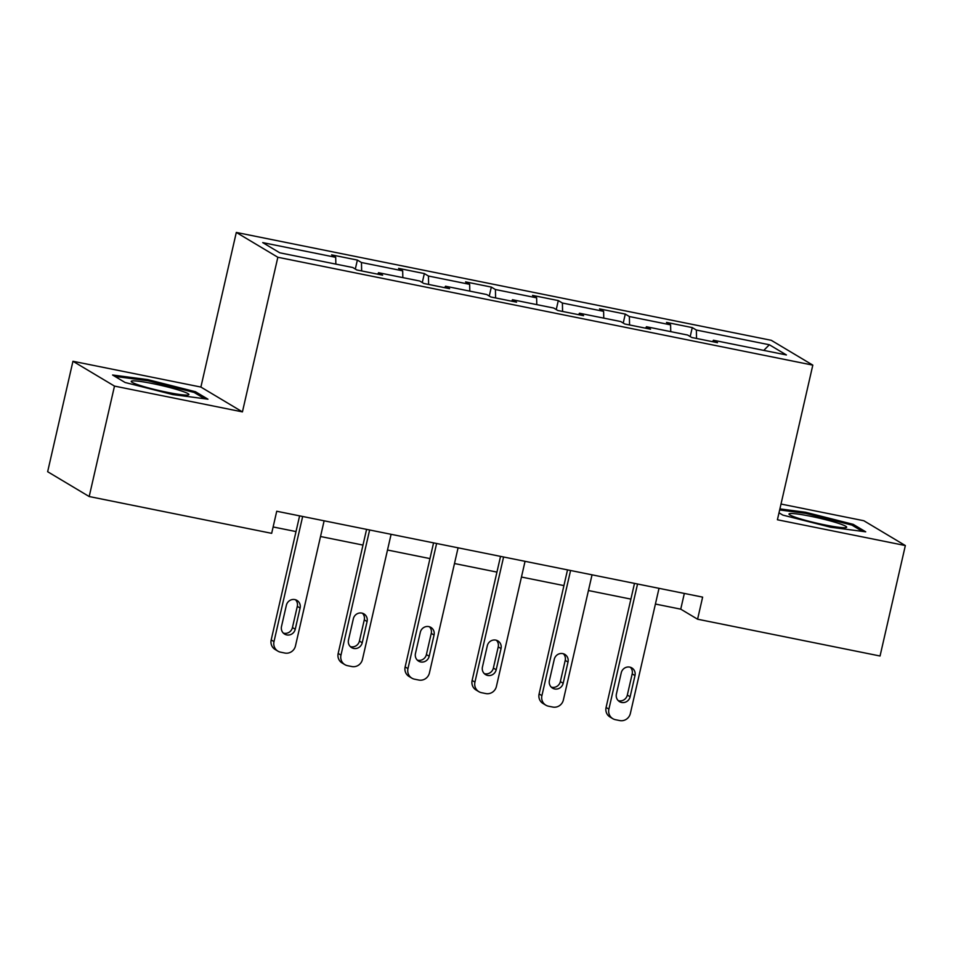 <?xml version="1.0" encoding="UTF-8"?>
<svg xmlns="http://www.w3.org/2000/svg" width="953" height="953" viewBox="0 0 953 953"><rect width="100%" height="100%" fill="white"/><g stroke="black" fill="none" stroke-linecap="round" stroke-linejoin="round"><path stroke-width="1.43" d="M72.952 361.27L114.491 386.096L242.431 411.887L200.892 387.061L72.952 361.27L47.65 471.711L89.189 496.537L271.665 533.335L276.727 511.249L702.635 597.126L697.584 619.212L880.048 656.009L905.35 545.557L863.811 520.731L781.007 504.042M200.892 387.061L236.308 232.437L771.275 340.304L812.814 365.13L277.847 257.262L236.308 232.437M769.345 344.76L696.357 330.048L692.259 327.594L666.492 322.4L670.59 324.854L629.373 316.539L625.275 314.085L599.52 308.891L603.618 311.345L562.401 303.03L558.303 300.588L532.536 295.394L536.634 297.836L495.417 289.533L491.319 287.079L465.564 281.885L469.662 284.339L428.445 276.025L424.347 273.571L398.58 268.377L402.678 270.831L361.461 262.516L357.363 260.074L331.608 254.868L335.706 257.322L262.718 242.61L279.777 252.807L352.765 267.519L356.863 269.973L382.629 275.167L378.532 272.713L419.749 281.028L423.847 283.482L449.602 288.676L445.504 286.222L486.721 294.537L490.831 296.979L516.586 302.172L512.488 299.73L553.705 308.033L557.803 310.487L583.57 315.681L579.472 313.227L620.689 321.542L624.787 323.996L650.542 329.19L646.444 326.736L687.661 335.051L691.759 337.493L717.526 342.687L713.428 340.245L786.416 354.957L769.345 344.76L763.77 350.394M377.698 274.166L378.532 272.713M361.461 262.516L361.652 270.938M402.678 270.831L402.833 277.621M444.682 287.675L445.504 286.222M428.445 276.025L428.624 284.435M469.662 284.339L469.805 291.118M511.654 301.184L512.488 299.73M495.417 289.533L495.608 297.944M536.634 297.836L536.789 304.626M578.638 314.693L579.472 313.227M562.401 303.03L562.58 311.452M603.618 311.345L603.761 318.135M645.61 328.189L646.444 326.736M629.373 316.539L629.564 324.961M670.59 324.854L670.745 331.632M712.594 341.698L713.428 340.245M696.357 330.048L696.536 338.458M114.491 386.096L89.189 496.537M242.431 411.887L277.847 257.262M812.814 365.13L777.41 519.766L905.35 545.557M655.414 604.047L680.74 609.158L697.584 619.212M273.13 526.961L296.002 531.571M320.53 536.515L362.986 545.08M387.502 550.024L429.97 558.589M454.486 563.533L496.942 572.098M521.458 577.041L563.926 585.595M588.442 590.538L630.898 599.103M335.706 257.322L335.849 264.112M684.337 593.433L680.74 609.158M692.259 327.594L690.198 336.564M625.275 314.085L623.226 323.067M558.303 300.588L556.242 309.558M491.319 287.079L489.27 296.049M424.347 273.571L422.286 282.541M357.363 260.074L355.314 269.044M778.994 512.809L782.854 515.108L830.539 527.212L865.717 531.822L853.209 524.341L805.523 512.249L779.899 508.89M125.093 382.487L172.779 394.578L207.957 399.188L195.448 391.719L147.751 379.616L112.585 375.005L125.093 382.487M805.273 513.31L805.523 512.249M852.899 525.675L853.209 524.341M147.512 380.676L147.751 379.616M195.139 393.041L195.448 391.719M659.011 588.335L630.362 713.463A9.101 8.72 120.9 0 1 619.748 720.563L615.459 719.706A9.101 8.72 120.9 0 1 608.896 709.127L637.545 583.998M634.495 583.391L606.084 707.46L608.896 709.127M630.136 696.774A7.279 6.981 -59.1 0 1 619.533 701.646A7.279 6.981 -59.1 0 1 616.4 694.01L621.249 672.806A7.279 6.981 -59.1 0 1 631.863 667.934A7.279 6.981 -59.1 0 1 634.996 675.57L630.136 696.774L627.324 695.094A7.279 6.981 -59.1 0 1 618.235 700.634M630.35 667.267A7.279 6.981 -59.1 0 1 632.184 673.89L627.324 695.094M612.803 718.681L610.003 717.001A9.101 8.72 -59.1 0 1 606.084 707.46M790.013 513.56A29.591 2.728 12.9 0 0 789.263 514.513A29.591 2.728 12.9 0 0 815.982 522.983A29.591 2.728 12.9 0 0 845.645 527.664A29.591 2.728 12.9 0 0 846.193 527.557A29.591 2.728 12.9 0 0 824.262 519.349A29.591 2.728 12.9 0 0 790.013 513.56M779.649 509.95L805.702 513.369L851.911 525.091L862.465 531.393M167.359 392.338A29.591 2.728 12.9 0 0 188.432 394.923A29.591 2.728 12.9 0 0 152.766 383.618A29.591 2.728 12.9 0 0 131.502 381.891A29.591 2.728 12.9 0 0 167.359 392.338M114.92 376.399L147.941 380.735L194.15 392.457L204.704 398.759M592.039 574.826L563.378 699.955A9.101 8.72 120.9 0 1 552.764 707.055L548.475 706.197A9.101 8.72 120.9 0 1 541.912 695.63L570.573 570.502M567.523 569.882L539.1 693.951L541.912 695.63M563.163 683.277A7.279 6.981 -59.1 0 1 552.549 688.137A7.279 6.981 -59.1 0 1 549.416 680.502L554.277 659.297A7.279 6.981 -59.1 0 1 564.879 654.425A7.279 6.981 -59.1 0 1 568.012 662.061L563.163 683.277L560.352 681.598A7.279 6.981 -59.1 0 1 551.251 687.125M563.378 653.758A7.279 6.981 -59.1 0 1 565.212 660.393L560.352 681.598M545.831 705.172L543.019 703.493A9.101 8.72 -59.1 0 1 539.1 693.951M525.055 561.317L496.406 686.446A9.101 8.72 120.9 0 1 485.792 693.558L481.491 692.688A9.101 8.72 120.9 0 1 474.939 682.122L503.589 556.993M500.539 556.373L472.128 680.442L474.939 682.122M496.179 669.768A7.279 6.981 -59.1 0 1 485.577 674.629A7.279 6.981 -59.1 0 1 482.444 666.993L487.293 645.789A7.279 6.981 -59.1 0 1 497.907 640.928A7.279 6.981 -59.1 0 1 501.04 648.564L496.179 669.768L493.368 668.089A7.279 6.981 -59.1 0 1 484.279 673.616M496.394 640.261A7.279 6.981 -59.1 0 1 498.228 646.884L493.368 668.089M478.847 691.664L476.047 689.984A9.101 8.72 -59.1 0 1 472.128 680.442M458.083 547.82L429.422 672.949A9.101 8.72 120.9 0 1 418.808 680.049L414.519 679.179A9.101 8.72 120.9 0 1 407.955 668.613L436.617 543.484M433.567 542.876L405.144 666.933L407.955 668.613M429.195 656.26A7.279 6.981 -59.1 0 1 418.593 661.132A7.279 6.981 -59.1 0 1 415.46 653.496L420.321 632.28A7.279 6.981 -59.1 0 1 430.923 627.419A7.279 6.981 -59.1 0 1 434.056 635.055L429.195 656.26L426.396 654.58A7.279 6.981 -59.1 0 1 417.295 660.119M429.422 626.752A7.279 6.981 -59.1 0 1 431.256 633.376L426.396 654.58M411.875 678.167L409.063 676.487A9.101 8.72 -59.1 0 1 405.144 666.933M391.099 534.311L362.45 659.44A9.101 8.72 120.9 0 1 351.836 666.54L347.535 665.682A9.101 8.72 120.9 0 1 340.971 655.116L369.633 529.975M366.583 529.368L338.172 653.436L340.971 655.116M362.223 642.751A7.279 6.981 -59.1 0 1 351.621 647.623A7.279 6.981 -59.1 0 1 348.488 639.987L353.337 618.783A7.279 6.981 -59.1 0 1 363.951 613.911A7.279 6.981 -59.1 0 1 367.084 621.547L362.223 642.751L359.412 641.083A7.279 6.981 -59.1 0 1 350.323 646.61M362.438 613.244A7.279 6.981 -59.1 0 1 364.272 619.867L359.412 641.083M344.891 664.658L342.091 662.978A9.101 8.72 -59.1 0 1 338.172 653.436M324.127 520.803L295.466 645.931A9.101 8.72 120.9 0 1 284.852 653.043L280.563 652.174A9.101 8.72 120.9 0 1 273.999 641.607L302.661 516.478M299.611 515.859L271.188 639.928L273.999 641.607M295.239 629.254A7.279 6.981 -59.1 0 1 284.637 634.114A7.279 6.981 -59.1 0 1 281.504 626.478L286.365 605.274A7.279 6.981 -59.1 0 1 296.967 600.402A7.279 6.981 -59.1 0 1 300.1 608.038L295.239 629.254L292.44 627.574A7.279 6.981 -59.1 0 1 283.339 633.102M295.466 599.747A7.279 6.981 -59.1 0 1 297.3 606.37L292.44 627.574M277.919 651.149L275.107 649.47A9.101 8.72 -59.1 0 1 271.188 639.928M634.996 675.57L632.184 673.89M568.012 662.061L565.212 660.393M501.04 648.564L498.228 646.884M434.056 635.055L431.256 633.376M367.084 621.547L364.272 619.867M300.1 608.038L297.3 606.37"/></g></svg>
